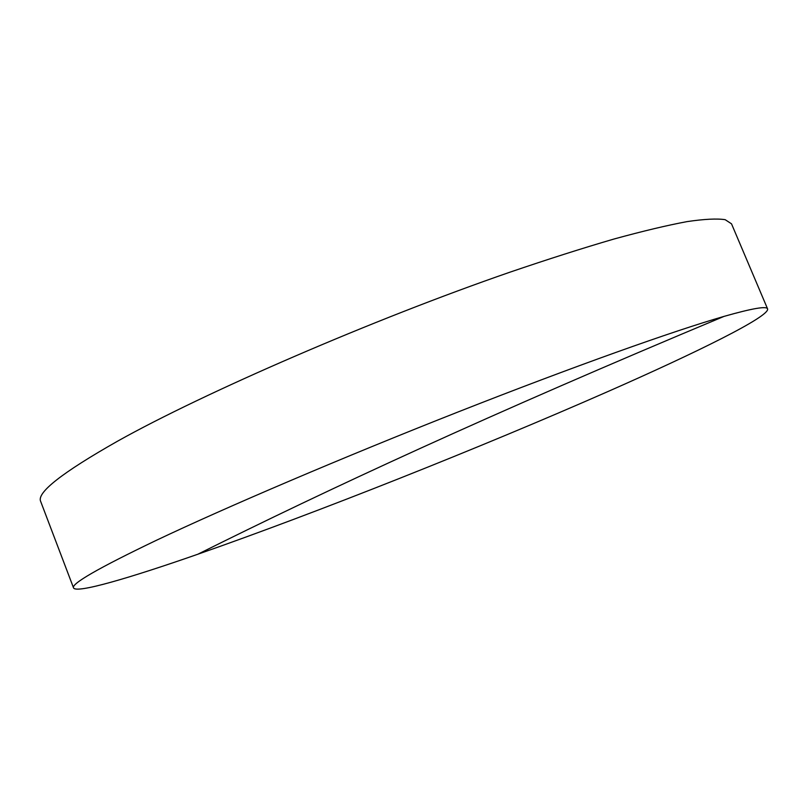 <?xml version="1.0" encoding="UTF-8"?>
<svg xmlns="http://www.w3.org/2000/svg" width="808" height="808" viewBox="0 0 808 808"><rect width="100%" height="100%" fill="white"/><g stroke="black" fill="none" stroke-linecap="round" stroke-linejoin="round"><path stroke-width="1.21" d="M607.303 391.819C480.74 447.491 317.079 512.565 197.768 554.258C129.017 578.245 76.235 593.688 73.558 587.921C70.953 583.901 98.404 568.095 155.924 540.522C225.583 507.464 342.935 457.318 458.308 411.878C573.741 366.428 674.064 330.755 724.019 316.393C752.268 308.363 766.792 305.868 767.6 308.919C769.761 316.463 696.94 352.379 607.303 391.819M767.6 308.919L731.513 223.826L725.18 219.685C717.05 218.433 704.364 219.069 687.123 221.604C667.216 225.311 642.835 231.118 613.979 239.027C582.72 248.147 548.066 259.186 510.02 272.155C372.599 319.645 203.899 392.86 117.604 441.158C61.964 472.7 36.33 492.819 40.703 501.526L73.558 587.921M724.019 316.393C486.992 415.423 327.26 489.678 197.768 554.258"/></g></svg>
